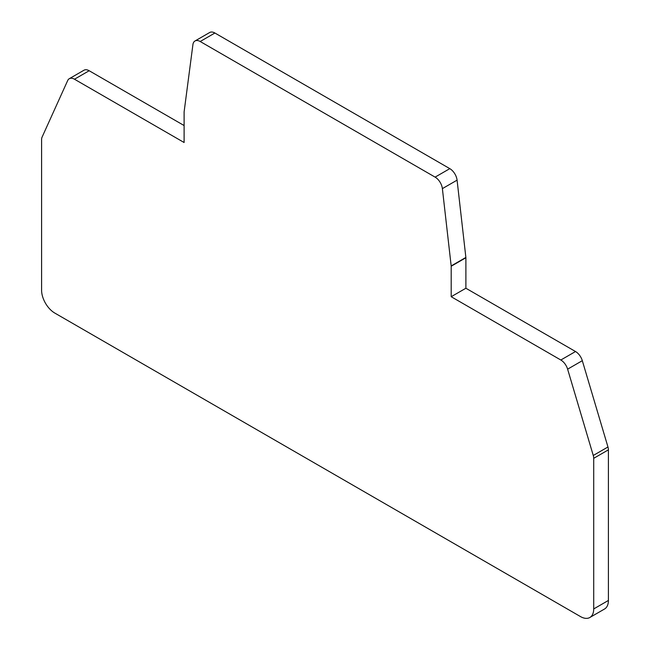 <?xml version="1.0" encoding="UTF-8"?>
<svg xmlns="http://www.w3.org/2000/svg" width="650" height="650" viewBox="0 0 650 650"><rect width="100%" height="100%" fill="white"/><g stroke="black" fill="none" stroke-linecap="round" stroke-linejoin="round"><path stroke-width="0.97" d="M195 40.983L209.698 32.5A10.392 5.996 60 0 1 214.89 33.012L449.808 168.643A10.392 5.996 60 0 1 457.08 180.148L465.871 257.449A2.6 1.503 60 0 1 465.887 257.749L465.887 288.234L575.526 351.528A10.392 5.996 60 0 1 582.311 360.685L607.961 446.989A8.312 4.802 60 0 1 608.408 449.841L608.408 600.454A18.704 10.798 60 0 1 604.533 609.017L589.834 617.5A18.704 10.798 60 0 1 580.483 616.574L54.819 313.081A18.704 10.798 60 0 1 41.592 290.176L41.592 139.563A8.312 4.802 60 0 1 42.039 137.223L67.689 80.535A10.392 5.996 60 0 1 69.282 78.707A10.392 5.996 60 0 1 74.474 79.219L184.112 142.513L184.112 112.036A2.6 1.503 60 0 1 184.129 111.751L192.92 44.606A10.392 5.996 60 0 1 195 40.983A10.392 5.996 60 0 1 200.192 41.502L435.11 177.125A10.392 5.996 60 0 1 442.382 188.63L451.173 265.931A2.6 1.503 60 0 1 451.198 266.24L451.198 296.717L560.828 360.011A10.392 5.996 60 0 1 567.621 369.168L593.263 455.471A8.312 4.802 60 0 1 593.71 458.323L593.71 608.936A18.704 10.798 60 0 1 589.834 617.5M69.282 78.707L83.98 70.216A10.392 5.996 60 0 1 89.172 70.736L184.112 125.548M465.887 288.234L451.198 296.717M465.887 257.749L451.198 266.24M575.526 351.528L560.828 360.011M567.621 369.168L582.311 360.685M607.961 446.989L593.263 455.471M593.71 458.323L608.408 449.841M608.408 600.454L593.71 608.936M74.474 79.219L89.172 70.736M200.192 41.502L214.89 33.012M449.808 168.643L435.11 177.125M442.382 188.63L457.08 180.148M465.871 257.449L451.173 265.931"/></g></svg>
